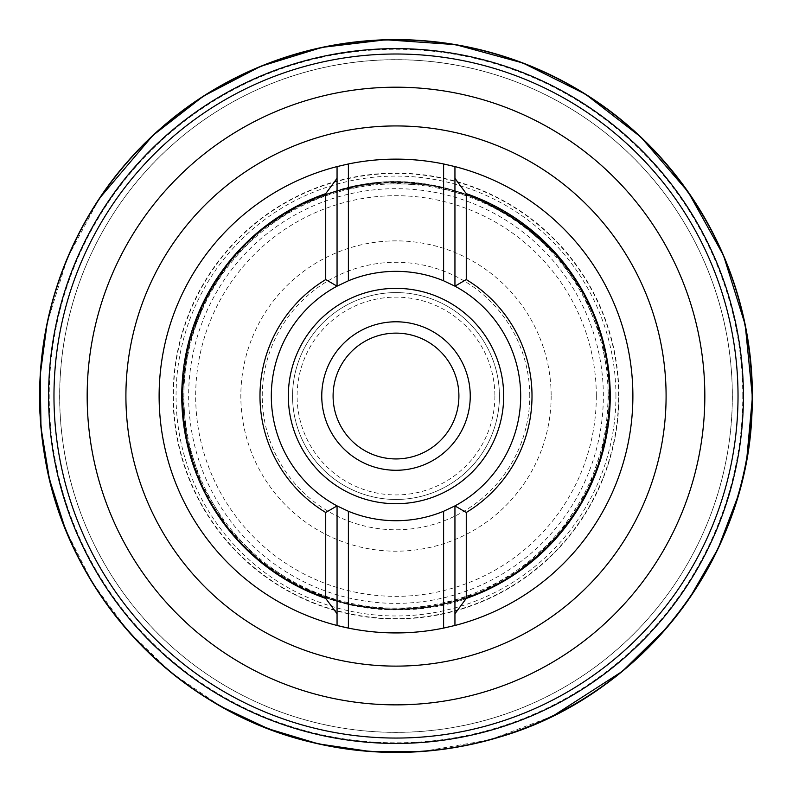 <?xml version="1.0" encoding="UTF-8"?>
<svg xmlns="http://www.w3.org/2000/svg" width="792" height="792" viewBox="0 0 792 792"><rect width="100%" height="100%" fill="white"/><g stroke="black" fill="none" stroke-linecap="round" stroke-linejoin="round"><path stroke-width="0.59" stroke-dasharray="3.96 2.97" d="M732.313 396.03A336.313 336.313 0 0 0 227.849 104.782A336.313 336.313 0 0 0 227.849 687.278A336.313 336.313 0 0 0 732.313 396.03M632.897 396.03A236.897 236.897 0 0 0 415.83 159.964A236.897 236.897 0 0 0 162.429 356.509A236.897 236.897 0 0 0 337.055 625.472A236.897 236.897 0 0 1 162.429 356.509A236.897 236.897 0 0 1 415.83 159.964A236.897 236.897 0 0 1 632.897 396.03A236.897 236.897 0 0 1 348.391 628.096A236.897 236.897 0 0 0 632.897 396.03M738.025 396.03A342.025 342.025 0 0 0 224.987 99.832A342.025 342.025 0 0 0 224.987 692.238A342.025 342.025 0 0 0 738.025 396.03A342.025 342.025 0 0 0 224.987 99.832A342.025 342.025 0 0 0 224.987 692.238A342.025 342.025 0 0 0 738.025 396.03M520.681 396.03A124.681 124.681 0 0 0 333.66 288.05A124.681 124.681 0 0 0 333.66 504.009A124.681 124.681 0 0 0 520.681 396.03M529.749 396.03A133.749 133.749 0 0 0 329.125 280.2A133.749 133.749 0 0 0 329.125 511.86A133.749 133.749 0 0 0 529.749 396.03M458.905 396.03A62.905 62.905 0 0 1 364.548 450.509A62.905 62.905 0 0 1 364.548 341.55A62.905 62.905 0 0 1 458.905 396.03M470.24 396.03A74.24 74.24 0 0 0 358.875 331.739A74.24 74.24 0 0 0 358.875 460.33A74.24 74.24 0 0 0 470.24 396.03M499.425 396.03A103.425 103.425 0 0 0 344.282 306.454A103.425 103.425 0 0 0 344.282 485.605A103.425 103.425 0 0 0 499.425 396.03A103.425 103.425 0 0 1 344.282 485.605A103.425 103.425 0 0 1 344.282 306.454A103.425 103.425 0 0 1 499.425 396.03A103.425 103.425 0 0 1 344.282 485.605A103.425 103.425 0 0 1 344.282 306.454A103.425 103.425 0 0 1 499.425 396.03A103.425 103.425 0 0 0 344.282 306.454A103.425 103.425 0 0 0 344.282 485.605A103.425 103.425 0 0 0 499.425 396.03M337.055 613.75L337.055 505.9M454.945 505.9L454.945 613.75M454.945 178.309L454.945 286.16M337.055 286.16L337.055 178.309M742.777 396.03A346.777 346.777 0 0 0 222.611 95.713A346.777 346.777 0 0 0 222.611 696.346A346.777 346.777 0 0 0 742.777 396.03M618.918 395.545A222.918 222.918 0 0 0 284.259 203.138A222.918 222.918 0 0 0 284.684 589.159A222.918 222.918 0 0 0 618.918 395.545M609.602 392.387A213.642 213.642 0 0 0 287.08 212.236A213.642 213.642 0 0 0 290.238 581.655A213.642 213.642 0 0 0 609.642 396.03A213.642 213.642 0 0 0 609.602 392.387M608.503 378.15A213.246 213.246 0 0 0 280.477 216.78A213.246 213.246 0 0 0 291.941 582.169A213.246 213.246 0 0 0 609.246 396.03A213.246 213.246 0 0 0 608.503 378.15M618.601 396.03A222.601 222.601 0 0 0 284.704 203.257A222.601 222.601 0 0 0 284.704 588.803A222.601 222.601 0 0 0 618.601 396.03M732.362 396.03A336.362 336.362 0 0 1 227.819 687.327A336.362 336.362 0 0 1 227.819 104.732A336.362 336.362 0 0 1 732.362 396.03M494.891 396.03A98.891 98.891 0 0 1 346.55 481.675A98.891 98.891 0 0 1 346.55 310.385A98.891 98.891 0 0 1 494.891 396.03M551.163 396.03A155.163 155.163 0 0 1 318.414 530.402A155.163 155.163 0 0 1 318.414 261.657A155.163 155.163 0 0 1 551.163 396.03M615.938 396.03A219.938 219.938 0 0 0 286.031 205.554A219.938 219.938 0 0 0 286.031 586.506A219.938 219.938 0 0 0 615.938 396.03M603.356 396.03A207.355 207.355 0 0 0 292.327 216.454A207.355 207.355 0 0 0 292.327 575.606A207.355 207.355 0 0 0 603.356 396.03M608.117 396.03A212.117 212.117 0 0 1 289.941 579.734A212.117 212.117 0 0 1 289.941 212.325A212.117 212.117 0 0 1 608.117 396.03M596.327 396.03A200.326 200.326 0 0 1 295.832 569.517A200.326 200.326 0 0 1 295.832 222.542A200.326 200.326 0 0 1 596.327 396.03M99.436 198.366L67.389 258.073L47.183 322.918M65.142 528.512L92.228 582.417L127.948 630.907L171.329 672.685L221.196 706.622M422.651 751.43L489.595 739.916L552.994 715.988M667.062 627.432L689.693 597.93M738.174 495.713L746.698 459.518M609.553 391.327C611.384 256.875 466.419 149.46 338.332 190.357C277.25 208.702 232.333 246.342 203.594 303.277C180.883 351.806 176.468 401.94 190.327 453.697C215.424 550.173 314.959 619.186 414.107 608.86C457.637 604.87 496.475 589.208 530.6 561.884C583.209 517.196 609.523 460.35 609.553 391.327M609.543 390.911C611.127 256.459 465.953 149.322 337.937 190.466C291.278 204.098 253.341 230.333 224.126 269.191C184.397 325.631 173.171 387.268 190.436 454.093C222.344 584.714 389.605 652.38 503.356 580.694C569.785 542.926 612.107 467.28 609.543 390.911M608.998 385.229C606.989 250.995 459.241 147.926 332.571 192.406C230.017 221.869 162.994 336.125 187.308 440.015C196.05 480.318 214.731 515.315 243.372 544.985C292.594 593.218 351.519 614.196 420.146 607.929C483.278 599.564 533.541 569.596 570.923 518.047C598.326 477.992 611.028 433.719 608.998 385.229M609.276 384.922L601.257 337.046L582.635 292.228L554.38 252.767L517.938 220.701L476.754 198.327L431.68 185.467L384.892 182.754L338.63 190.318L298.109 206.227L261.657 230.017L230.779 260.716L206.771 297.03L189.308 342.312L182.516 390.377L186.754 438.728L201.792 484.872L226.868 526.433L260.687 561.251L301.485 587.535L347.173 603.93L392.02 609.553L437.045 605.613L480.239 592.277L519.661 570.151L559.073 533.927L588.248 489.04L605.336 438.313L609.276 384.922M609.097 382.318C605.256 247.955 455.935 146.787 329.729 193.04C200.534 230.175 139.679 399.96 215.87 510.701C251.094 563.854 300.099 595.95 362.894 606.979C431.284 616.146 491.119 597.653 542.391 551.479C589.773 505.009 612.008 448.618 609.097 382.318M609.048 381.576C604.217 323.156 580.011 274.349 536.422 235.165C483.437 190.961 422.948 174.735 354.955 186.476C319.156 193.644 287.189 208.87 259.083 232.175C169.835 302.108 156.776 449.054 232.145 532.947C301.307 622.027 448.232 635.283 532.917 559.894C586.763 512.602 612.137 453.163 609.048 381.576M609.197 400.356C613.127 305.039 542.589 211.672 449.975 189.733C358.479 163.508 251.252 210.365 207.999 295.386C161.231 378.526 181.695 493.743 254.252 555.341C323.869 620.245 440.679 627.165 517.819 571.052C575.527 528.739 605.989 471.834 609.197 400.356M751.895 413.177C757.518 308.623 713.83 202.851 636.065 132.739C559.518 65.211 470.3 34.561 368.409 40.798C260.202 48.53 157.489 109.138 98.396 200.109C67.221 247.807 48.381 299.96 41.887 356.568C24.235 498.297 101.95 645.44 228.957 710.751C324.453 762.201 443.659 766.072 542.292 720.918C662.558 668.26 746.935 544.371 751.895 413.177"/><path stroke-width="1.19" d="M466.27 279.576A136.016 136.016 0 0 1 466.27 512.483L466.27 598.406A214.226 214.226 0 0 0 466.27 193.654L466.27 279.576L454.945 286.16L443.609 280.794L443.609 163.964L454.945 166.587A236.897 236.897 0 0 1 454.945 625.472L454.945 613.75L454.945 625.472L443.609 628.096A236.897 236.897 0 0 1 348.391 628.096L337.055 625.472A236.897 236.897 0 0 1 337.055 166.587L348.391 163.964A236.897 236.897 0 0 1 443.609 163.964M443.609 628.096L443.609 511.266L454.945 505.9L466.27 512.483M466.27 598.406L454.945 613.75L454.945 505.9A124.681 124.681 0 0 0 454.945 286.16L454.945 166.587L454.945 178.309L466.27 193.654M325.72 512.483A136.016 136.016 0 0 1 325.72 279.576L325.72 193.654A214.226 214.226 0 0 0 325.72 598.406L325.72 512.483L337.055 505.9L348.391 511.266L348.391 628.096A236.897 236.897 0 0 1 337.055 625.472L337.055 613.75L337.055 625.472A236.897 236.897 0 0 0 348.391 628.096M738.025 396.03A342.025 342.025 0 0 1 396 738.055A342.025 342.025 0 0 1 53.975 396.03A342.025 342.025 0 0 1 396 54.005A342.025 342.025 0 0 1 738.025 396.03A342.025 342.025 0 0 1 396 738.055A342.025 342.025 0 0 1 53.975 396.03A342.025 342.025 0 0 1 396 54.005A342.025 342.025 0 0 1 738.025 396.03M443.609 511.266A124.681 124.681 0 0 1 348.391 511.266M348.391 163.964L348.391 280.794L337.055 286.16A124.681 124.681 0 0 0 337.055 505.9L337.055 613.75L325.72 598.406M348.391 280.794A124.681 124.681 0 0 1 443.609 280.794M503.682 396.03A107.682 107.682 0 0 0 342.164 302.782A107.682 107.682 0 0 0 342.164 489.288A107.682 107.682 0 0 0 503.682 396.03M321.76 396.03A74.24 74.24 0 0 1 433.125 331.739A74.24 74.24 0 0 1 433.125 460.33A74.24 74.24 0 0 1 321.76 396.03M458.905 396.03A62.905 62.905 0 0 0 396 333.125A62.905 62.905 0 0 0 333.095 396.03A62.905 62.905 0 0 0 396 458.934A62.905 62.905 0 0 0 458.905 396.03M325.72 193.654L337.055 178.309L337.055 286.16L325.72 279.576M337.055 166.587L337.055 178.309L337.055 166.587M752.4 396.03A356.4 356.4 0 0 0 218.117 87.199A356.4 356.4 0 0 0 217.166 704.316A356.4 356.4 0 0 0 752.4 397.129A356.4 356.4 0 0 0 752.4 396.03M743.411 396.03A347.411 347.411 0 0 0 222.849 94.852A347.411 347.411 0 0 0 221.196 696.257A347.411 347.411 0 0 0 743.401 397.94A347.411 347.411 0 0 0 743.411 396.03M752.172 396.03A356.172 356.172 0 0 0 217.909 87.575A356.172 356.172 0 0 0 217.909 704.484A356.172 356.172 0 0 0 752.172 396.03M87.169 396.03A308.83 308.83 0 0 0 396 704.86A308.83 308.83 0 0 0 704.831 396.03A308.83 308.83 0 0 0 396 87.199A308.83 308.83 0 0 0 87.169 396.03M666.092 396.03A270.092 270.092 0 0 1 260.954 629.937A270.092 270.092 0 0 1 260.954 162.122A270.092 270.092 0 0 1 666.092 396.03M746.698 459.518L752.4 397.109L745.213 324.819L723.522 255.479L688.208 191.991L640.758 136.966L585.516 94.199L522.987 63.023L455.588 44.649L385.892 39.768L322.047 47.391L260.608 66.35L203.584 96.03L152.816 135.481L99.436 198.366M47.183 322.918L40.214 375.022L40.976 427.403L49.371 478.932L65.142 528.512M221.196 706.622L268.29 728.769L318.255 743.856L370.092 751.489L422.651 751.43M552.994 715.988L622.344 671.329L667.062 627.432M689.693 597.93L718.017 548.757L738.174 495.713M752.083 408.959C754.113 306.9 719.809 219.008 649.183 145.302C573.329 67.756 460.677 28.571 353.064 42.303C268.577 53.43 196.703 89.615 137.442 150.846C62.311 229.106 26.69 342.926 43.798 450.054C63.627 591.495 176.943 713.354 316.572 743.391C376.022 756.726 435.085 755.162 493.743 738.688C639.134 699.534 748.856 559.508 752.083 408.959"/></g></svg>
